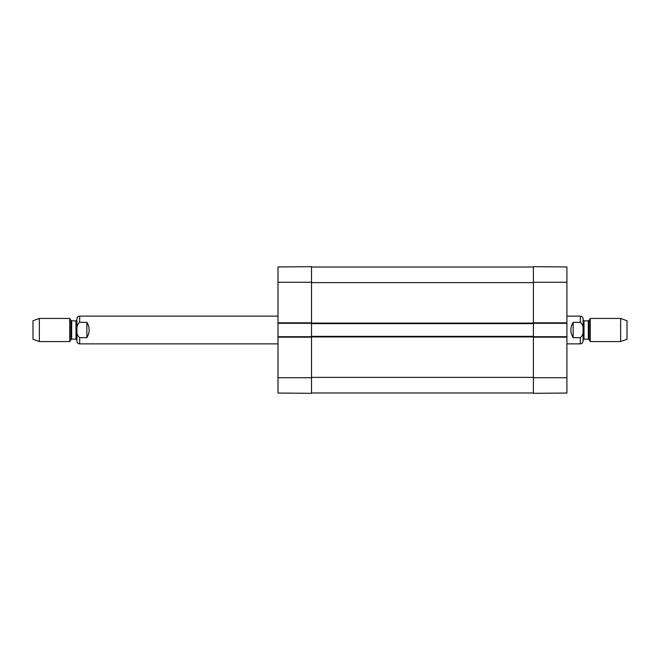 <?xml version="1.0" encoding="UTF-8"?>
<svg xmlns="http://www.w3.org/2000/svg" width="660" height="660" viewBox="0 0 660 660"><rect width="100%" height="100%" fill="white"/><g stroke="black" fill="none" stroke-linecap="round" stroke-linejoin="round"><path stroke-width="0.99" d="M311.512 392.98L533.395 392.98M566.907 323.301L566.907 336.699L533.395 336.699L533.395 322.839L533.395 323.301L566.907 323.301L566.907 266.962L533.395 266.673L533.395 322.839L566.907 322.839M277.992 337.161L311.512 337.161L311.512 336.699L277.992 336.699L277.992 393.038L311.512 393.327L311.512 336.352L533.395 336.352M311.512 336.352L311.512 323.647L533.395 323.647M311.512 323.647L311.512 266.673L277.992 266.962L277.992 323.301L311.512 323.301L311.512 322.839L277.992 322.839M311.512 267.019L533.395 267.019M573.144 337.664C570.091 332.558 570.091 327.442 573.144 322.336L580.313 322.336C584.38 325.091 584.38 334.909 580.313 337.664L573.144 337.664L573.144 322.336M580.313 337.664L580.313 343.868C581.996 343.703 582.92 342.779 583.085 341.096L583.085 318.904C582.92 317.221 581.996 316.297 580.313 316.132L566.907 316.132M620.647 341.558L627 339.248L627 320.752L620.647 318.442L590.263 318.442L590.263 341.558L620.647 341.558L620.647 318.442M583.085 330L583.085 340.057L583.085 319.943L584.009 320.867L584.009 339.133L583.085 340.057M86.856 322.336C89.909 327.442 89.909 332.558 86.856 337.664L79.687 337.664C75.619 334.909 75.619 325.091 79.687 322.336L86.856 322.336L86.856 337.664M79.687 322.336L79.687 316.132C78.004 316.297 77.08 317.221 76.915 318.904L76.915 341.096C77.08 342.779 78.004 343.703 79.687 343.868L277.992 343.868M39.352 318.442L33 320.752L33 339.248L39.352 341.558L69.737 341.558L69.737 318.442L39.352 318.442L39.352 341.558M566.907 337.161L533.395 337.161L533.395 393.327L566.907 393.038L566.907 336.699M277.992 336.699L277.992 323.301M311.512 377.38L533.395 377.38M311.512 336.93L533.395 336.93M311.512 323.07L533.395 323.07M311.512 282.62L533.395 282.62M580.313 322.336L580.313 316.132M589.132 320.405L588.332 320.867L588.332 339.133L589.132 339.595L589.132 320.405L590.263 318.442M79.687 337.664L79.687 343.868M70.868 339.595L71.668 339.133L71.668 320.867L70.868 320.405L70.868 339.595L69.737 341.558M71.668 320.867L75.991 320.867L75.991 339.133L76.915 340.057M533.395 282.274L566.907 282.274M533.395 377.726L566.907 377.726M311.512 377.726L277.992 377.726M311.512 282.274L277.992 282.274M580.313 343.868L566.907 343.868M589.132 339.595L590.263 341.558M588.332 320.867L584.009 320.867M588.332 339.133L584.009 339.133M79.687 316.132L277.992 316.132M70.868 320.405L69.737 318.442M71.668 339.133L75.991 339.133M75.991 320.867L76.915 319.943"/></g></svg>
